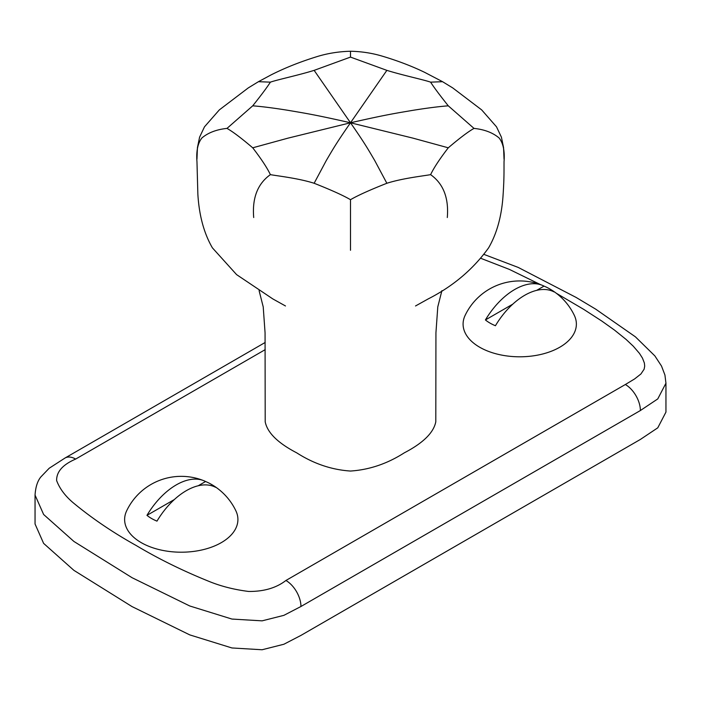 <?xml version="1.0" encoding="UTF-8"?>
<svg xmlns="http://www.w3.org/2000/svg" width="701" height="701" viewBox="0 0 701 701"><rect width="100%" height="100%" fill="white"/><g stroke="black" fill="none" stroke-linecap="round" stroke-linejoin="round"><path stroke-width="1.05" d="M265.197 349.641L75.647 459.076C62.766 464.614 56.431 471.782 56.632 480.579C59.848 489.14 65.938 497 74.902 504.168C93.058 519.055 113.492 532.848 136.213 545.518C158.163 558.636 182.032 570.43 207.838 580.91C220.237 586.089 233.854 589.602 248.68 591.46C263.918 591.574 276.334 587.92 285.92 580.481A21.24 12.268 60 0 1 300.948 606.496L283.879 615.347L262.086 620.849L231.943 619.062L189.813 605.997L132.077 577.712L73.912 541.452L43.628 514.49L35.05 495.09L35.05 523.997L43.611 543.371L73.877 570.334L132.033 606.593L189.787 634.896L231.926 647.961L262.078 649.757L283.87 644.254L300.948 635.404L640.381 439.439L657.775 427.82L665.95 412.1L665.95 383.175L664.934 375.035L661.516 366.062L654.865 355.906L635.404 336.83L595.727 309.167L576.082 297.417L518.214 267.423L484.137 254.454M151.547 518.486A42.042 24.272 180 0 1 146.965 515.349A60.084 34.691 -60 0 1 203.702 480.658A60.084 34.691 -60 0 1 205.568 481.517A42.042 24.272 180 0 1 209.932 483.567A42.042 24.272 180 0 1 211.001 484.163A42.042 24.272 0 0 1 215.584 487.3A60.084 34.691 -60 0 0 156.98 521.132A42.042 24.272 0 0 1 151.547 518.486M209.932 483.567A60.496 60.496 0 0 1 235.886 510.827A56.641 32.702 180 0 1 181.27 552.204A56.641 32.702 180 0 1 126.653 510.827A60.496 60.496 0 0 1 203.702 480.658M146.965 515.349L174.356 499.541M198.208 485.767L205.568 481.517M485.416 319.945A42.042 24.272 0 0 0 489.999 323.082A42.042 24.272 180 0 0 495.432 325.728A60.084 34.691 120 0 1 554.035 291.896A42.042 24.272 180 0 0 549.453 288.759A42.042 24.272 -0 0 0 548.384 288.164A42.042 24.272 -0 0 0 544.02 286.113A60.084 34.691 120 0 0 542.153 285.254A60.084 34.691 120 0 0 485.416 319.945L512.808 304.138M548.384 288.164A60.496 60.496 0 0 1 574.347 315.424A56.641 32.702 180 0 1 519.73 356.8A56.641 32.702 180 0 1 465.113 315.424A60.496 60.496 0 0 1 542.153 285.254M544.02 286.113L536.659 290.363M314.136 70.363C298.433 75.252 277.614 79.634 270.393 82.148L258.441 81.693L270.972 74.954C284.475 68.12 299.301 62.17 315.468 57.105C326.491 53.53 338.171 51.576 350.5 51.243L350.5 57.096L314.136 70.363L350.5 122.78L386.864 70.363C402.567 75.252 423.386 79.634 430.607 82.148C433.866 87.257 439.755 95.152 448.281 105.825L473.999 128.397C468.189 131.683 459.611 138.15 448.281 147.806C439.755 158.873 433.866 167.819 430.607 174.645C443.356 183.697 448.92 197.989 447.299 217.529M350.5 57.096L386.864 70.363M270.393 82.148C267.134 87.257 261.245 95.152 252.719 105.825L227.001 128.397C232.811 131.683 241.389 138.15 252.719 147.806C261.245 158.873 267.134 167.819 270.393 174.645C277.614 175.96 298.433 178.247 314.136 183.268L326.394 160.319C332.3 150.356 335.683 144.02 350.5 122.78C314.223 114.517 304.138 113.08 287.988 110.311C273.776 108.033 262.025 106.534 252.719 105.825M350.5 250.283L350.5 199.697C357.685 195.483 369.804 190.006 386.864 183.268L374.606 160.319C368.7 150.356 365.317 144.02 350.5 122.78L287.988 138.15L252.719 147.806M350.5 199.697C343.315 195.483 331.196 190.006 314.136 183.268M386.864 183.268C402.567 178.247 423.386 175.96 430.607 174.645M448.281 105.825C438.975 106.534 427.224 108.033 413.012 110.311C396.862 113.08 386.777 114.517 350.5 122.78L413.012 138.15L448.281 147.806M259.098 290.652L263.217 306.88L265.066 332.817L265.197 421.8C267.361 432.683 277.868 443.032 296.725 452.846C313.724 463.729 331.652 469.793 350.5 471.046C369.348 469.793 387.276 463.729 404.275 452.846C423.132 443.032 433.639 432.683 435.803 421.8L435.934 332.817L437.783 306.88L441.902 290.652M350.5 51.243C361.69 51.488 372.354 53.153 382.518 56.229C397.853 60.803 411.951 66.201 424.797 72.413L442.559 81.693L430.607 82.148M415.527 305.969L428.18 298.924C453.039 286.28 473.175 269.254 488.588 247.865C497.018 233.354 501.872 215.444 503.143 194.133C504.247 177.169 503.958 170.702 504.037 161.642L504.037 161.642C504.86 151.127 503.222 143.249 499.121 137.983C492.838 132.691 484.461 129.501 473.999 128.397M253.701 217.529C252.08 197.989 257.644 183.697 270.393 174.645M227.001 128.397C216.539 129.501 208.162 132.691 201.879 137.983C197.778 143.249 196.14 151.127 196.963 161.642L197.857 194.133C199.128 215.444 203.982 233.354 212.412 247.865L236.596 274.626L272.82 298.924L285.473 305.969M300.948 606.496L640.381 410.532L657.775 398.913L665.95 383.193M285.92 580.481L625.353 384.516L634.571 378.961L640.916 373.983L644.131 369.19L644.701 366.106L644.368 363.013L642.458 358.097L639.443 353.357L633.31 346.224L626.098 339.433L614.435 330.048L601.844 321.076L583.714 309.369L556.27 293.228M540.506 284.624L509.417 269.412L481.026 258.397M640.381 410.532A21.24 12.268 -120 0 0 625.353 384.516M35.05 495.108C35.567 487.081 37.512 481.009 40.886 476.899L49.175 468.259L65.027 458.025A21.24 12.268 60 0 1 75.647 459.076M442.559 81.693L452.758 87.932L481.675 109.899L496.51 126.82L501.417 137.177L503.563 147.639L504.037 159.145M258.441 81.693L248.242 87.932L219.325 109.899L204.49 126.82L199.583 137.177L197.437 147.639L196.963 159.145M65.027 458.025L265.18 342.465"/></g></svg>
